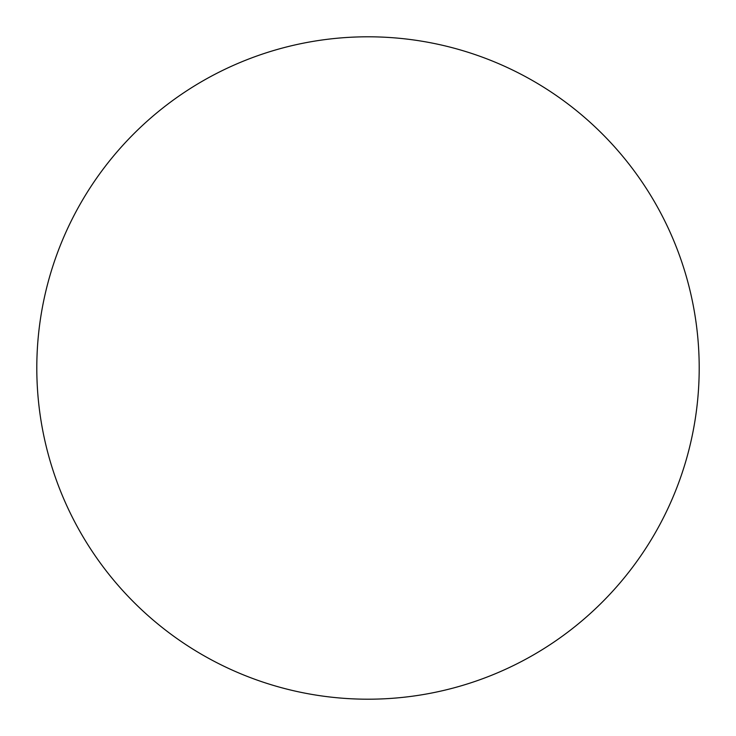<?xml version="1.0" encoding="UTF-8"?>
<svg xmlns="http://www.w3.org/2000/svg" width="736" height="736" viewBox="0 0 736 736"><rect width="100%" height="100%" fill="white"/><g stroke="black" fill="none" stroke-linecap="round" stroke-linejoin="round"><path stroke-width="1.1" d="M699.2 368A331.2 331.2 0 0 0 368 36.8A331.2 331.2 0 0 0 36.8 368A331.2 331.2 0 0 0 368 699.2A331.2 331.2 0 0 0 699.2 368"/></g></svg>

